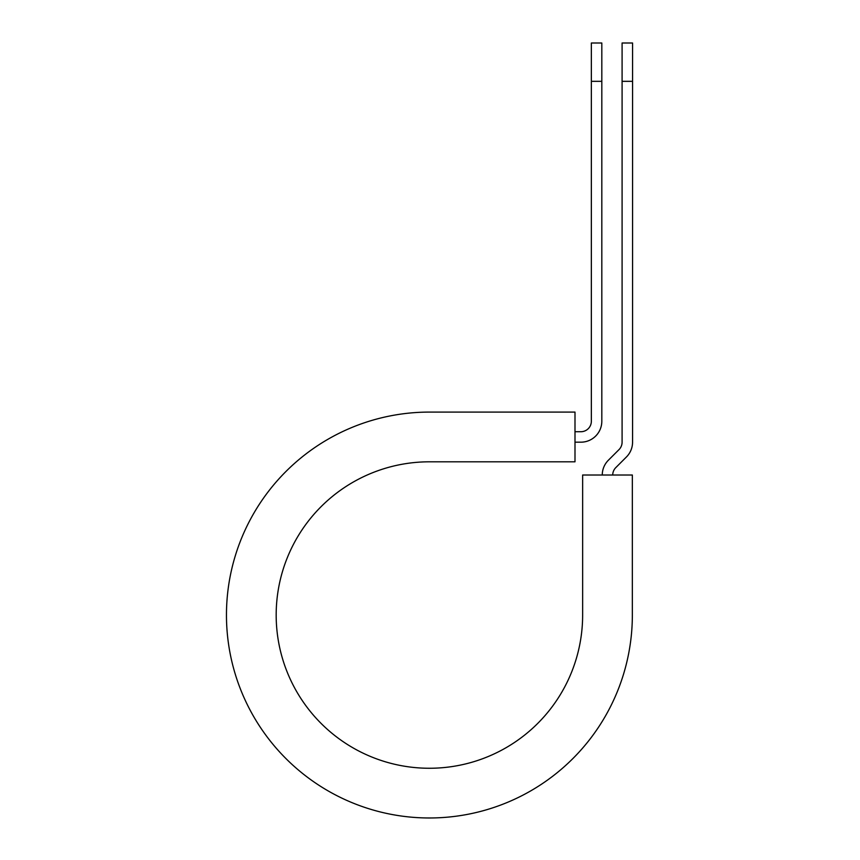 <?xml version="1.0" encoding="UTF-8"?>
<svg xmlns="http://www.w3.org/2000/svg" width="860" height="860" viewBox="0 0 860 860"><rect width="100%" height="100%" fill="white"/><g stroke="black" fill="none" stroke-linecap="round" stroke-linejoin="round"><path stroke-width="1.29" d="M591.347 81.334L591.347 43L601.817 43L601.817 81.334L591.347 81.334L591.347 421.25A10.47 10.47 0 0 1 580.887 431.72L574.996 431.72M601.817 81.334L601.817 421.25A20.93 20.93 0 0 1 580.887 442.18L574.996 442.18M612.728 475.021A10.47 10.47 0 0 1 615.792 467.625L626.424 456.983A20.93 20.93 0 0 0 632.562 442.18L632.562 43L622.092 43L622.092 442.18A10.47 10.47 0 0 1 619.028 449.587L608.385 460.218A20.93 20.93 0 0 0 602.258 475.021M632.562 81.334L622.092 81.334M429.409 412.09L574.996 412.09L574.996 461.809L429.409 461.809A153.23 153.23 0 0 0 276.178 615.029A153.23 153.23 0 0 0 429.409 768.259A153.23 153.23 0 0 0 582.639 615.029L582.639 475.021L632.347 475.021L632.347 615.029A202.939 202.939 0 0 1 429.409 817.978A202.939 202.939 0 0 1 226.459 615.029A202.939 202.939 0 0 1 429.409 412.09"/></g></svg>
